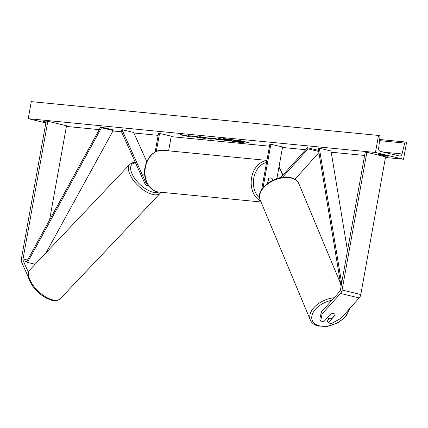 <?xml version="1.0" encoding="UTF-8"?>
<svg xmlns="http://www.w3.org/2000/svg" width="428" height="428" viewBox="0 0 428 428"><rect width="100%" height="100%" fill="white"/><g stroke="black" fill="none" stroke-linecap="round" stroke-linejoin="round"><path stroke-width="0.64" d="M333.781 313.617A3.943 2.311 155.7 0 0 330.753 313.975L323.745 321.792L320.663 321.048L319.823 319.181L321.289 312.055L339.661 291.57A2.525 1.632 -76.4 0 0 340.453 289.863L365.234 152.149L366.866 152.309L385.58 156.825L360.799 294.539A5.05 3.264 -76.4 0 1 359.215 297.952L340.838 318.437L331.272 323.605L328.19 322.862L335.199 315.051A3.943 2.311 155.7 0 0 335.081 314.559A3.943 2.311 155.7 0 0 333.781 313.617M328.19 322.862L327.35 321L329.4 318.716M321.289 312.055L322.129 313.922L340.501 293.437A5.05 3.264 -76.4 0 0 342.09 290.024L366.866 152.309M322.129 313.922L320.663 321.048M28.435 272.395L23.198 260.77A2.525 1.632 103.6 0 1 23.032 258.967L47.813 121.252L46.181 121.092L21.4 258.812A5.05 3.264 103.6 0 0 21.726 262.407L28.467 277.365M37.964 292.057L39.932 293.795M32.341 285.572L31.8 284.759M49.568 220.013L66.527 125.768L47.813 121.252M32.223 285.701L33.298 286.894M148.366 185.377A4.735 3.06 103.6 0 1 146.745 185.624A4.735 3.06 103.6 0 1 145.097 184.099L121.028 130.674L121.948 129.647L133.643 132.471L146.756 161.575M147.58 184.12A3.157 2.038 103.6 0 1 147.114 184.094A3.157 2.038 103.6 0 1 146.018 183.072L121.948 129.647M155.171 151.929L158.537 133.21L171.254 136.131L168.611 150.827M159.558 133.306L156.311 151.373M282.507 177.294L308 148.869L318.732 151.464M294.935 179.3L318.914 152.561M280.672 177.588L307.475 147.703L308 148.869M307.475 147.703L318.555 150.378M261.669 189.567L269.859 144.043L282.576 146.965L276.889 178.572M272.813 180.204L272.882 179.819A3.943 2.996 95.6 0 0 270.592 177.871A3.943 2.996 95.6 0 0 268.436 178.744L267.612 183.328M270.881 144.145L263.054 187.635M267.751 183.227L268.586 178.604A3.943 2.996 -84.4 0 1 270.592 177.871A3.943 2.996 -84.4 0 1 272.796 179.621L272.679 180.268M335.183 314.901L331.994 318.459A3.943 2.402 -22.7 0 1 329.153 318.657A3.943 2.402 -22.7 0 1 327.811 317.613A3.943 2.402 -22.7 0 1 327.73 317.351M237.289 141.738A10.641 0.733 -169.8 0 0 241.269 142.251A10.641 0.733 -169.8 0 0 243.58 142.342M241.215 142.561A10.641 0.733 -169.8 0 0 243.799 142.54A10.641 0.733 -169.8 0 0 237.064 140.63A10.641 0.733 -169.8 0 0 225.433 138.752A10.641 0.733 -169.8 0 0 222.849 138.774A10.641 0.733 -169.8 0 0 229.585 140.684A10.641 0.733 -169.8 0 0 241.215 142.561M375.463 152.47L403.534 159.243L406.6 142.208L406.006 142.064A1.418 1.081 95.6 0 0 405.888 142.043A1.418 1.081 95.6 0 0 404.728 143.086L402.036 153.957A2.841 2.156 -84.4 0 1 399.709 156.043A2.841 2.156 -84.4 0 1 399.479 156.006L380.299 151.373A2.841 2.156 -84.4 0 1 378.662 148.313L379.946 137.104A1.418 1.081 95.6 0 0 379.128 135.574L378.529 135.435L375.463 152.47L28.227 118.674L45.85 122.927M66.404 126.431L99.243 129.625M112.971 130.963L121.536 131.797M133.878 132.996L158.151 135.36M171.168 136.628L269.474 146.194M282.485 147.462L305.667 149.72M331.224 152.208L364.635 155.46M385.462 157.488L403.534 159.243M199.314 136.714L199.271 136.955C198.646 136.703 199.148 136.655 200.775 136.799L209.854 138.383L212.095 139.132L208.072 138.57C209.148 138.656 208.976 138.517 207.548 138.164L199.057 136.789M208.072 138.57L208.773 138.565L208.249 138.019M202.562 137.014L202.364 137.458M219.848 139.555L219.821 139.549C217.75 139.025 217.799 138.87 219.965 139.079L218.408 138.544L220.677 138.763L230.034 141.021L219.848 139.555L219.901 139.244L218.959 138.998M219.874 139.239L219.821 139.549C217.75 139.025 217.799 138.87 219.965 139.079M196.693 137.195L197.624 137.864L200.304 138.126L199.325 137.484L205.387 138.619L196.029 136.361L193.761 136.141L196.409 136.901L188.16 135.596L196.693 137.195L196.746 136.885L197.624 137.864M388.25 156.172L382.172 154.706A3.943 0.273 -169.8 0 0 379.438 154.31A3.943 0.273 -169.8 0 0 378.48 154.321A3.943 0.273 -169.8 0 0 378.491 154.347L384.574 155.819A3.943 0.273 -169.8 0 0 388.266 156.204A3.943 0.273 -169.8 0 0 388.25 156.172M45.957 122.333L43.506 121.745A3.943 0.273 10.2 0 1 43.495 121.713A3.943 0.273 10.2 0 1 44.453 121.707A3.943 0.273 10.2 0 1 46.031 121.91M241.579 140.956L237.321 140.015L239.129 140.716L248.598 142.647L241.601 140.839M181.937 135.146L180.129 134.446L185.613 135.505L191.407 137.083L181.937 135.146L181.83 134.777M209.774 137.939L214.187 138.132L220.099 140.052L209.774 137.939M28.227 118.674L31.292 101.634L378.529 135.435M384.665 155.311L384.574 155.819M223.122 138.661A10.641 0.733 -169.8 0 0 230.671 140.582M229.857 139.587L224.636 138.843L224.577 139.154L231.687 140.256L229.841 139.667L232.11 139.886L241.488 142.149L233.929 141.267L224.577 139.154M229.841 139.667L230.232 139.389M234.212 140.068L241.542 141.839L241.488 142.149M227.252 139.1L227.198 139.41M239.022 140.341L239.129 140.716M239.182 140.405L239.514 140.438M182.323 134.874L181.991 134.841M196.425 136.826L196.746 136.885M196.008 136.361L196.409 136.901M196.238 136.414L196.185 136.725M199.325 137.484L199.378 137.174L203.177 138.089L203.118 138.399M197.677 137.554L199.742 137.757M220.655 138.758L221.083 139.186M227.84 140.491L225.588 140.261M221.453 139.587L219.901 139.244M225.588 140.272L225.642 139.967L223.17 139.368L221.479 139.25L221.426 139.56L225.588 140.272L221.426 139.56M223.17 139.368L223.116 139.678M211.71 138.907L208.575 138.602M202.316 137.131L199.79 136.719M218.719 139.603L217.986 139.533L217.927 139.844M217.986 139.533L215.99 139.132M212.438 138.41L210.432 138.003M214.305 138.356L214.246 138.667L212.427 138.485L215.974 139.212L216.028 138.902L212.941 138.223M212.475 138.201L212.427 138.485M215.974 139.212L214.246 138.667M233.142 140.689L236.968 141.384L233.217 140.694M144.594 173.527L143.813 174.351M341.651 283.224L319.331 148.184L331.026 151.009L347.504 250.696M341.057 286.519L318.298 148.826L319.331 148.184M100.735 126.907L112.43 129.732L113.201 130.545L101.506 127.726L100.735 126.907L26.707 261.615L27.478 262.428L101.506 127.726M46.047 252.739L113.201 130.545M27.478 262.428L35.117 264.274M342.09 290.024L360.799 294.539M340.501 293.437L359.215 297.952M23.198 260.77L26.707 261.615M23.032 258.967L27.558 260.064M146.018 183.072L147.157 183.35M266.542 162.496A19.404 14.739 95.6 0 0 253.777 178.128A19.404 14.739 95.6 0 0 259.609 197.971M260.636 201.053A20.983 15.938 -84.4 0 1 251.589 177.743A20.983 15.938 -84.4 0 1 266.879 160.612M145.376 167.407A20.983 15.938 95.6 0 0 158.895 192.044C149.324 191.402 142.631 179 144.99 167.412C147.681 156.14 153.668 150.431 162.961 150.281A20.983 15.938 95.6 0 0 145.376 167.407M282.453 175.603A19.404 14.739 95.6 0 0 278.879 167.519M331.802 300.333A19.404 11.813 157.3 0 0 312.991 312.82A19.404 11.813 157.3 0 0 318.887 325.697A19.404 11.813 157.3 0 0 337.478 322.701A19.404 11.813 157.3 0 0 348.574 309.813M349.692 308.567L346.049 316.34L337.992 322.798L327.73 326.366L317.988 326.066C313.997 324.836 311.45 322.824 310.354 320.026A20.983 12.776 -22.7 0 1 334.108 297.765M291.757 178.235A20.983 12.776 157.3 0 0 268.575 183.355A20.983 12.776 157.3 0 0 260.176 199.956C254.687 188.486 277.43 173.281 291.254 177.738C295.256 178.974 297.802 180.991 298.894 183.778A20.983 12.776 157.3 0 0 291.757 178.235M405.888 142.043L379.673 139.491L405.776 142.043M383.531 152.154L402.036 153.957M379.54 140.635L404.728 143.086M226.583 140.368L226.53 140.678M222.1 139.261L222.041 139.571M210.469 138.827L210.416 139.137M207.596 137.886L207.548 138.164M207.569 137.88L207.521 138.153M203.118 137.094L203.07 137.361M29.88 269.806C27.82 272.524 26.413 275.942 32.137 285.273C37.487 292.725 43.822 297.663 51.141 300.092C54.511 301.328 57.577 300.852 60.337 298.669A20.983 9.748 -136.5 0 1 52.093 299.739A20.983 9.748 -136.5 0 1 33.448 285.749A20.983 9.748 -136.5 0 1 29.88 269.806L129.812 164.341A20.983 9.748 43.5 0 0 133.381 180.29A20.983 9.748 43.5 0 0 152.026 194.275A20.983 9.748 43.5 0 0 160.27 193.205L161.003 192.247M158.809 192.033A19.404 9.015 -136.5 0 1 152.459 192.097A19.404 9.015 -136.5 0 1 133.21 176.117A19.404 9.015 -136.5 0 1 135.553 162.913M146.745 185.624L148.923 186.148M261.021 201.984L158.895 192.044M266.917 160.398L162.961 150.281M282.945 175.052L279.077 166.417M310.354 320.026L260.176 199.956M340.549 283.459L298.894 183.778M60.337 298.669L160.27 193.205M135.296 162.335L132.338 162.758L129.812 164.341"/></g></svg>
